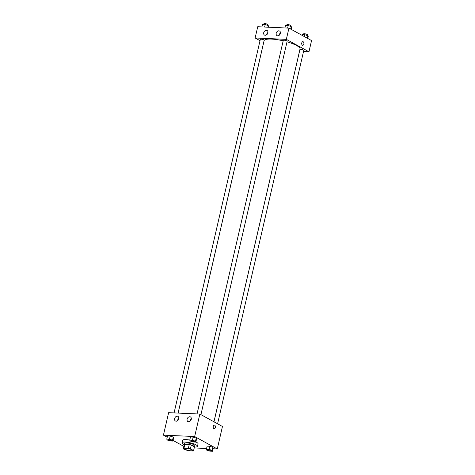 <?xml version="1.0" encoding="UTF-8"?>
<svg xmlns="http://www.w3.org/2000/svg" width="475" height="475" viewBox="0 0 475 475"><rect width="100%" height="100%" fill="white"/><g stroke="black" fill="none" stroke-linecap="round" stroke-linejoin="round"><path stroke-width="0.71" d="M185.505 449.409A3.948 0.902 13 0 1 184.775 448.661A3.948 0.902 13 0 1 188.83 448.667A3.948 0.902 13 0 1 192.476 450.437A3.948 0.902 13 0 1 189.715 450.674A3.948 0.902 13 0 1 185.505 449.409M188.884 450.799L193.266 450.989A5.1 1.164 13 0 0 193.592 450.692A5.1 1.164 13 0 0 193.592 450.567L190.422 448.822A5.1 1.164 13 0 0 188.367 448.299L183.985 448.103A5.1 1.164 13 0 0 183.659 448.4A5.1 1.164 13 0 0 183.659 448.525L186.829 450.27A5.1 1.164 13 0 0 188.884 450.799M188.367 448.299L189.228 444.553L184.852 444.357L183.985 448.103M184.526 444.778A5.1 1.164 13 0 1 184.526 444.653A5.1 1.164 13 0 1 184.852 444.357M189.228 444.553A5.1 1.164 13 0 1 191.283 445.075L190.422 448.822M193.592 450.692L194.459 446.945A5.1 1.164 13 0 0 194.459 446.821L191.283 445.075M194.388 447.242A5.267 1.205 -167 0 0 194.625 446.987A5.267 1.205 -167 0 0 191.947 445.253A5.267 1.205 -167 0 0 186.473 444.143A5.267 1.205 -167 0 0 184.359 444.618A5.267 1.205 -167 0 0 184.454 444.95M184.359 444.618L184.644 443.365A5.267 1.205 13 0 1 186.764 442.896A5.267 1.205 13 0 1 192.232 444A5.267 1.205 13 0 1 194.91 445.734L194.625 446.987M194.459 446.821L193.592 450.567M184.353 444.683A7.903 1.805 13 0 1 183.54 444.279A7.903 1.805 13 0 1 182.079 442.777A7.903 1.805 13 0 1 190.184 442.789A7.903 1.805 13 0 1 197.475 446.328A7.903 1.805 13 0 1 194.602 447.052M182.079 442.777L182.655 440.277A7.903 1.805 13 0 1 189.757 440.076M195.872 441.964A7.903 1.805 13 0 1 198.051 443.834L197.475 446.328M213.061 448.774L217.271 448.958L194.649 436.525L163.442 435.147L167.212 437.226M173.031 440.42L183.861 446.375M194.227 447.943L206.578 448.489M172.876 441.085L173.595 437.962L173.25 437.089L170.204 436.098L167.497 435.979L166.778 439.102L167.123 439.975L170.169 440.966L172.876 441.085L172.532 440.212L169.48 439.221L166.778 439.102M195.842 442.094L196.567 438.977L196.223 438.104L193.171 437.107L190.469 436.988L189.751 440.111L190.095 440.984L193.141 441.976L195.842 442.094L195.498 441.222L192.452 440.23L189.751 440.111M212.491 451.25L213.21 448.127L212.865 447.254L209.819 446.262L207.118 446.144L206.393 449.267L206.738 450.14L209.79 451.131L212.491 451.25L212.147 450.377L209.101 449.386L206.393 449.267M184.146 445.134L183.427 448.258L183.772 449.13L186.182 449.914M214.207 428.717A1.811 1.11 92.5 0 0 215.323 427.482A1.811 1.11 -87.5 0 1 214.207 428.717A1.811 1.11 -87.5 0 1 213.18 426.859A1.811 1.11 -87.5 0 1 214.368 425.101A1.811 1.11 -87.5 0 1 215.323 427.482A1.811 1.11 92.5 0 0 214.368 425.101M194.649 436.525L199.844 414.04L222.46 426.479L217.271 448.958M199.844 414.04L168.631 412.668L163.442 435.147M189.757 416.753A2.636 1.995 118.8 0 1 190.451 416.943A2.636 1.995 118.8 0 1 190.926 420.209A2.636 1.995 118.8 0 1 187.91 421.557A2.636 1.995 118.8 0 1 187.239 418.713A2.636 1.995 118.8 0 1 189.757 416.753M177.276 416.201A2.636 1.995 118.8 0 1 177.965 416.391A2.636 1.995 118.8 0 1 178.446 419.662A2.636 1.995 118.8 0 1 175.429 421.01A2.636 1.995 118.8 0 1 174.752 418.166A2.636 1.995 118.8 0 1 177.276 416.201M191.33 418.914A2.636 1.995 -61.2 0 0 190.047 421.242M178.843 418.362A2.636 1.995 -61.2 0 0 177.567 420.696M178.125 413.084L264.088 40.743A18.436 4.216 13 0 1 283.183 40.82M287.007 41.812A18.436 4.216 13 0 1 300.01 49.032L213.952 421.8M197.048 413.921L283.284 40.369A1.977 0.451 13 0 1 285.315 40.375A1.977 0.451 13 0 1 287.137 41.26L200.931 414.639M174.076 412.906L260.318 39.36A1.977 0.451 13 0 1 262.342 39.366A1.977 0.451 13 0 1 264.165 40.25L178.089 413.084M213.982 421.818L299.933 49.525A1.977 0.451 13 0 1 301.957 49.531A1.977 0.451 13 0 1 303.78 50.415L217.58 423.795M255.134 37.982L286.342 39.354L288.942 28.114L257.729 26.742L255.134 37.982L260.015 40.666M303.519 51.555L308.964 51.793L286.342 39.354M280.363 33.416A2.636 1.995 118.8 0 1 277.008 35.631A2.636 1.995 118.8 0 1 276.337 32.787A2.636 1.995 118.8 0 1 278.855 30.828A2.636 1.995 118.8 0 1 279.549 31.018A2.636 1.995 118.8 0 1 280.363 33.416M263.714 32.686A2.636 1.995 118.8 0 1 266.374 30.275A2.636 1.995 118.8 0 1 267.063 30.465A2.636 1.995 118.8 0 1 267.544 33.737A2.636 1.995 118.8 0 1 264.527 35.085A2.636 1.995 118.8 0 1 263.714 32.686M308.964 51.793L311.558 40.553L288.942 28.114M280.428 32.989A2.636 1.995 -61.2 0 0 279.146 35.316M267.942 32.437A2.636 1.995 -61.2 0 0 266.665 34.77M302.415 45.202A1.811 1.11 -87.5 0 1 301.726 43.172A1.811 1.11 -87.5 0 1 302.89 41.675A1.811 1.11 -87.5 0 1 303.917 43.534A1.811 1.11 -87.5 0 1 302.729 45.291A1.811 1.11 -87.5 0 1 302.415 45.202M302.729 45.291A1.811 1.11 92.5 0 0 303.917 43.534A1.811 1.11 92.5 0 0 302.89 41.675M307.788 38.481L308.222 36.599L307.877 35.726L304.831 34.734L302.124 34.616L301.969 35.281M307.877 35.726L307.301 38.214M304.831 34.734L304.392 36.611M303.365 34.669L303.537 33.915A1.977 0.451 13 0 1 305.562 33.915A1.977 0.451 13 0 1 307.384 34.8L307.224 35.512M268.423 27.212L268.262 25.561L265.21 24.569L262.509 24.451L261.939 26.927M268.262 25.561L267.882 27.188M265.21 24.569L264.64 27.045M263.744 24.504L263.922 23.75A1.977 0.451 13 0 1 265.947 23.756A1.977 0.451 13 0 1 267.769 24.641L267.603 25.347M291.139 29.325L291.573 27.443L291.228 26.57L288.183 25.579L285.481 25.46L284.905 27.936M291.228 26.57L290.652 29.058M288.183 25.579L287.613 28.055M286.716 25.513L286.888 24.759A1.977 0.451 13 0 1 288.919 24.765A1.977 0.451 13 0 1 290.742 25.65L290.575 26.357M207.522 449.813L207.516 449.825A1.977 0.451 13 0 1 207.522 449.813A1.977 0.451 13 0 1 209.546 449.819A1.977 0.451 13 0 1 211.369 450.704A1.977 0.451 13 0 1 211.369 450.71A1.977 0.451 13 0 1 209.986 450.828A1.977 0.451 13 0 1 207.884 450.199A1.977 0.451 13 0 1 207.516 449.825A1.977 0.451 13 0 1 209.54 449.825A1.977 0.451 13 0 1 211.363 450.71L211.363 450.71M213.21 448.127L212.865 447.254L212.147 450.377M212.865 447.254L209.819 446.262L209.101 449.386M209.819 446.262L207.118 446.144M167.901 439.66L167.901 439.648A1.977 0.451 13 0 1 167.901 439.648A1.977 0.451 13 0 1 169.925 439.654A1.977 0.451 13 0 1 171.748 440.539A1.977 0.451 13 0 1 171.748 440.545L171.748 440.551A1.977 0.451 13 0 1 170.371 440.669A1.977 0.451 13 0 1 168.263 440.034A1.977 0.451 13 0 1 167.901 439.66A1.977 0.451 13 0 1 169.925 439.666A1.977 0.451 13 0 1 171.748 440.551M173.595 437.962L173.25 437.089L172.532 440.212M173.25 437.089L170.204 436.098L169.48 439.221M170.204 436.098L167.497 435.979M190.867 440.669L190.873 440.663A1.977 0.451 13 0 1 192.898 440.663A1.977 0.451 13 0 1 194.72 441.548A1.977 0.451 13 0 1 194.72 441.554L194.72 441.56A1.977 0.451 13 0 1 193.343 441.679A1.977 0.451 13 0 1 191.235 441.043A1.977 0.451 13 0 1 190.867 440.669A1.977 0.451 13 0 1 192.898 440.675A1.977 0.451 13 0 1 194.72 441.56M196.567 438.977L196.223 438.104L195.498 441.222M196.223 438.104L193.171 437.107L192.452 440.23M193.171 437.107L190.469 436.988M184.526 444.653L183.659 448.4"/></g></svg>
